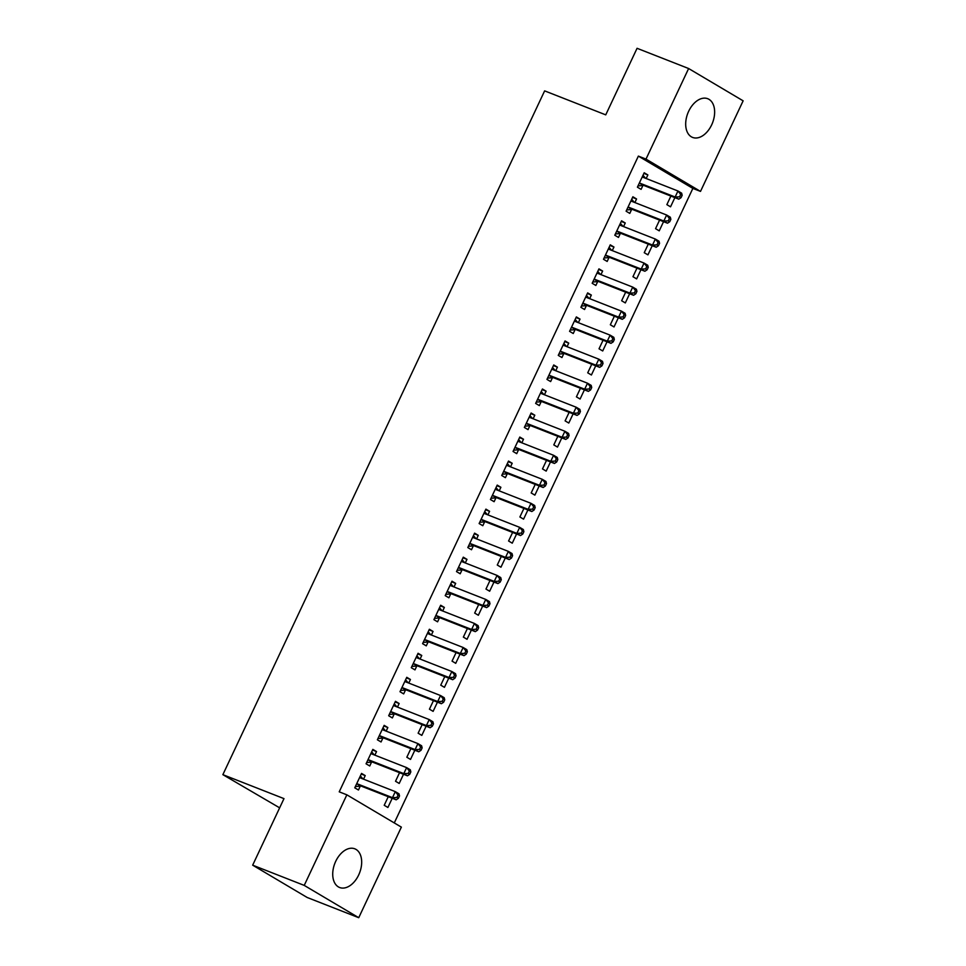 <?xml version="1.0" encoding="UTF-8"?>
<svg xmlns="http://www.w3.org/2000/svg" width="966" height="966" viewBox="0 0 966 966"><rect width="100%" height="100%" fill="white"/><g stroke="black" fill="none" stroke-linecap="round" stroke-linejoin="round"><path stroke-width="1.45" d="M335.709 861.346A20.781 13.258 -68.6 0 1 354.788 848.812A20.781 13.258 -68.6 0 1 358.688 874.967A20.781 13.258 -68.6 0 1 339.609 887.5A20.781 13.258 -68.6 0 1 335.709 861.346M688.673 111.259A20.781 13.258 -68.6 0 1 707.752 98.725A20.781 13.258 -68.6 0 1 711.652 124.88A20.781 13.258 -68.6 0 1 692.574 137.413A20.781 13.258 -68.6 0 1 688.673 111.259M394.285 822.923L692.863 188.406L700.507 191.401L646 159.1L688.625 68.526L743.132 100.826L700.507 191.401M401.361 827.125L358.736 917.7L304.23 885.399L346.854 794.825L401.361 827.125M304.23 885.399L252.669 865.174L307.164 897.474L358.736 917.7M279.645 807.842L222.868 774.66L544.631 90.876L605.742 114.857L637.065 48.3L688.625 68.526M403.534 774.249L399.212 783.438L395.529 781.265L399.55 772.691M372.55 750.014L376.535 751.572L372.852 749.387L366.066 763.804L369.749 765.978L371.572 762.089M376.535 751.572L374.844 755.146M426.139 726.203L421.816 735.392L418.133 733.206L422.166 724.645M395.166 701.956L399.139 703.514L395.456 701.328L388.67 715.746L392.353 717.931L394.188 714.043M399.139 703.514L397.461 707.1M448.755 678.144L444.432 687.333L440.75 685.16L444.783 676.586M417.783 653.91L421.756 655.467L418.073 653.282L411.287 667.699L414.969 669.885L416.805 665.997M421.756 655.467L420.065 659.041M471.36 630.098L467.037 639.287L463.354 637.101L467.387 628.54M440.387 605.851L444.36 607.409L440.677 605.235L433.903 619.641L437.586 621.826L439.409 617.938M444.36 607.409L442.682 610.995M493.976 582.051L489.653 591.228L485.97 589.055L490.004 580.481M463.004 557.805L466.976 559.362L463.294 557.177L456.507 571.594L460.19 573.78L462.026 569.892M466.976 559.362L465.286 562.937M516.593 533.993L512.258 543.182L508.587 540.996L512.608 532.435M485.608 509.746L489.581 511.304L485.91 509.13L479.124 523.548L482.807 525.721L484.63 521.833M489.581 511.304L487.902 514.89M539.197 485.946L534.874 495.135L531.191 492.95L535.224 484.389M508.225 461.7L512.197 463.257L508.514 461.072L501.728 475.489L505.411 477.675L507.247 473.787M512.197 463.257L510.519 466.844M561.814 437.888L557.491 447.077L553.808 444.891L557.829 436.33M530.829 413.641L534.814 415.211L531.131 413.025L524.345 427.443L528.028 429.616L529.851 425.728M534.814 415.211L533.123 418.785M584.418 389.841L580.095 399.03L576.412 396.845L580.445 388.284M553.446 365.595L557.418 367.152L553.735 364.967L546.949 379.384L550.632 381.57L552.467 377.682M557.418 367.152L555.74 370.739M607.034 341.783L602.712 350.972L599.029 348.798L603.062 340.225M576.062 317.548L580.035 319.106L576.352 316.92L569.566 331.338L573.249 333.524L575.084 329.623M580.035 319.106L578.344 322.68M629.639 293.736L625.316 302.926L621.633 300.74L625.666 292.179M598.666 269.49L602.639 271.048L598.956 268.874L592.182 283.279L595.865 285.465L597.688 281.577M602.639 271.048L600.961 274.634M652.255 245.678L647.932 254.867L644.25 252.694L648.283 244.12M621.283 221.443L625.256 223.001L621.573 220.816L614.787 235.233L618.469 237.419L620.305 233.531M625.256 223.001L623.565 226.575M674.872 197.632L670.549 206.821L666.866 204.635L670.887 196.074M643.887 173.385L647.872 174.943L644.189 172.769L637.403 187.175L641.086 189.36L642.909 185.472M647.872 174.943L646.182 178.529M692.863 188.406L638.369 156.106L339.223 791.83L346.854 794.825M632.585 197.414L636.558 198.972L632.875 196.786L626.101 211.204L629.784 213.389L631.607 209.501M636.558 198.972L634.879 202.558M663.557 221.661L659.235 230.85L655.552 228.664L659.585 220.103M609.969 245.461L613.953 247.03L610.27 244.845L603.484 259.262L607.167 261.436L608.991 257.548M613.953 247.03L612.263 250.605M640.953 269.707L636.63 278.896L632.947 276.711L636.968 268.15M587.364 293.519L591.337 295.077L587.654 292.891L580.868 307.309L584.551 309.494L586.386 305.606M591.337 295.077L589.658 298.663M618.337 317.766L614.014 326.955L610.331 324.769L614.364 316.208M564.748 341.566L568.732 343.123L565.05 340.95L558.263 355.367L561.946 357.541L563.77 353.653M568.732 343.123L567.042 346.709M595.732 365.812L591.409 375.001L587.726 372.816L591.747 364.254M542.143 389.624L546.116 391.182L542.433 388.996L535.647 403.414L539.33 405.599L541.165 401.711M546.116 391.182L544.426 394.756M573.116 413.871L568.793 423.048L565.11 420.874L569.143 412.301M519.527 437.67L523.5 439.228L519.817 437.055L513.043 451.46L516.725 453.646L518.549 449.758M523.5 439.228L521.821 442.814M550.499 461.917L546.176 471.106L542.494 468.921L546.527 460.359M496.922 485.729L500.895 487.287L497.212 485.101L490.426 499.519L494.109 501.704L495.944 497.804M500.895 487.287L499.205 490.861M527.895 509.963L523.572 519.153L519.889 516.979L523.922 508.406M474.306 533.775L478.279 535.333L474.596 533.147L467.81 547.565L471.493 549.751L473.328 545.862M478.279 535.333L476.6 538.919M505.278 558.022L500.956 567.211L497.273 565.025L501.306 556.464M451.69 581.822L455.674 583.392L451.991 581.206L445.205 595.624L448.888 597.797L450.711 593.909M455.674 583.392L453.984 586.966M482.674 606.068L478.351 615.257L474.668 613.072L478.689 604.511M429.085 629.88L433.058 631.438L429.375 629.252L422.589 643.67L426.272 645.856L428.107 641.967M433.058 631.438L431.367 635.024M460.058 654.127L455.735 663.316L452.052 661.13L456.085 652.569M406.469 677.927L410.441 679.484L406.758 677.311L399.984 691.728L403.667 693.902L405.491 690.014M410.441 679.484L408.763 683.071M437.441 702.173L433.118 711.362L429.435 709.177L433.468 700.616M383.864 725.985L387.837 727.543L384.154 725.357L377.368 739.775L381.051 741.96L382.886 738.072M387.837 727.543L386.146 731.129M414.837 750.232L410.514 759.421L406.831 757.235L410.864 748.662M361.248 774.032L365.22 775.589L361.538 773.416L354.764 787.821L358.446 790.007L360.27 786.119M365.22 775.589L363.542 779.176M392.22 798.278L387.897 807.467L384.214 805.282L388.247 796.721M638.369 156.106L646 159.1M252.669 865.174L283.98 798.628L222.868 774.66M640.373 183.371L644.056 185.544L678.808 199.177L675.137 197.004L640.373 183.371A2.669 2.041 -59.3 0 0 639.577 183.262L639.226 183.286M679.569 196.822L675.137 197.004L677.963 190.99L681.646 193.176L682.165 195.289L680.692 194.42L679.569 196.822L681.042 197.692L682.165 195.289M642.354 176.657L642.571 176.911A2.669 2.041 -59.3 0 0 642.97 177.249A2.669 2.041 -59.3 0 0 643.199 177.358L677.963 190.99L680.692 194.42M644.056 185.544A2.669 2.041 -59.3 0 0 643.259 185.436L637.995 185.931M643.006 175.269L645.578 178.287M678.808 199.177L681.042 197.692M629.071 207.388L632.754 209.574L667.506 223.206L663.823 221.021L629.071 207.388A2.669 2.041 -59.3 0 0 628.274 207.279L627.924 207.316M668.267 220.852L663.823 221.021L666.649 215.02L670.332 217.205L670.863 219.318L669.39 218.449L668.267 220.852L669.74 221.721L670.863 219.318M631.052 200.674L631.257 200.928A2.669 2.041 -59.3 0 0 631.667 201.278A2.669 2.041 -59.3 0 0 631.897 201.387L666.649 215.02L669.39 218.449M632.754 209.574A2.669 2.041 -59.3 0 0 631.957 209.465L626.68 209.948M631.704 199.286L634.264 202.317M667.506 223.206L669.74 221.721M617.757 231.417L621.44 233.603L656.204 247.236L652.521 245.05L617.757 231.417A2.669 2.041 -59.3 0 0 616.972 231.309L616.622 231.345M656.952 244.881L652.521 245.05L655.346 239.049L659.029 241.222L659.561 243.347L658.087 242.478L656.952 244.881L658.426 245.75L659.561 243.347M619.737 224.704L619.955 224.957A2.669 2.041 -59.3 0 0 620.365 225.295A2.669 2.041 -59.3 0 0 620.583 225.416L655.346 239.049L658.087 242.478M621.44 233.603A2.669 2.041 -59.3 0 0 620.643 233.494L615.378 233.977M620.401 223.315L622.961 226.346M656.204 247.236L658.426 245.75M606.455 255.447L610.138 257.62L644.902 271.253L641.219 269.079L606.455 255.447A2.669 2.041 -59.3 0 0 605.658 255.338L605.32 255.374M645.65 268.898L641.219 269.079L644.044 263.066L647.727 265.252L648.258 267.377L646.785 266.495L645.65 268.898L647.123 269.78L648.258 267.377M608.435 248.733L608.652 248.986A2.669 2.041 -59.3 0 0 609.051 249.325A2.669 2.041 -59.3 0 0 609.28 249.433L644.044 263.066L646.785 266.495M610.138 257.62A2.669 2.041 -59.3 0 0 609.341 257.524L604.076 258.007M609.087 247.344L611.659 250.363M644.902 271.253L647.123 269.78M595.153 279.464L598.835 281.649L633.587 295.282L629.904 293.096L595.153 279.464A2.669 2.041 -59.3 0 0 594.356 279.367L594.005 279.391M634.348 292.927L629.904 293.096L632.73 287.095L636.413 289.281L636.944 291.394L635.471 290.524L634.348 292.927L635.821 293.797L636.944 291.394M597.133 272.762L597.35 273.004A2.669 2.041 -59.3 0 0 597.749 273.354A2.669 2.041 -59.3 0 0 597.978 273.463L632.73 287.095L635.471 290.524M598.835 281.649A2.669 2.041 -59.3 0 0 598.039 281.541L592.774 282.036M597.785 271.374L600.357 274.392M633.587 295.282L635.821 293.797M583.838 303.493L587.521 305.679L622.285 319.311L618.602 317.126L583.838 303.493A2.669 2.041 -59.3 0 0 583.053 303.384L582.703 303.421M623.034 316.957L618.602 317.126L621.428 311.124L625.111 313.298L625.642 315.423L624.169 314.554L623.034 316.957L624.507 317.826L625.642 315.423M585.831 296.779L586.036 297.033A2.669 2.041 -59.3 0 0 586.447 297.383A2.669 2.041 -59.3 0 0 586.676 297.492L621.428 311.124L624.169 314.554M587.521 305.679A2.669 2.041 -59.3 0 0 586.736 305.57L581.46 306.053M586.483 295.391L589.043 298.422M622.285 319.311L624.507 317.826M572.536 327.522L576.219 329.708L610.983 343.341L607.3 341.155L572.536 327.522A2.669 2.041 -59.3 0 0 571.739 327.414L571.401 327.45M611.732 340.974L607.3 341.155L610.126 335.142L613.808 337.327L614.34 339.452L612.867 338.583L611.732 340.974L613.205 341.855L614.34 339.452M574.516 320.809L574.734 321.062A2.669 2.041 -59.3 0 0 575.132 321.4A2.669 2.041 -59.3 0 0 575.362 321.509L610.126 335.142L612.867 338.583M576.219 329.708A2.669 2.041 -59.3 0 0 575.422 329.599L570.157 330.082M575.168 319.42L577.74 322.451M610.983 343.341L613.205 341.855M561.234 351.552L564.917 353.725L599.669 367.358L595.986 365.184L561.234 351.552A2.669 2.041 -59.3 0 0 560.437 351.443L560.087 351.467M600.429 365.003L595.986 365.184L598.823 359.171L602.506 361.356L603.025 363.482L601.552 362.6L600.429 365.003L601.903 365.873L603.025 363.482M563.214 344.838L563.432 345.091A2.669 2.041 -59.3 0 0 563.83 345.43A2.669 2.041 -59.3 0 0 564.059 345.538L598.823 359.171L601.552 362.6M564.917 353.725A2.669 2.041 -59.3 0 0 564.12 353.628L558.855 354.111M563.866 343.449L566.438 346.468M599.669 367.358L601.903 365.873M549.932 375.569L553.615 377.754L588.366 391.387L584.684 389.201L549.932 375.569A2.669 2.041 -59.3 0 0 549.135 375.472L548.785 375.496M589.127 389.032L584.684 389.201L587.509 383.2L591.192 385.386L591.723 387.499L590.25 386.629L589.127 389.032L590.6 389.902L591.723 387.499M551.912 368.855L552.117 369.109A2.669 2.041 -59.3 0 0 552.528 369.459A2.669 2.041 -59.3 0 0 552.757 369.567L587.509 383.2L590.25 386.629M553.615 377.754A2.669 2.041 -59.3 0 0 552.818 377.646L547.541 378.129M552.564 367.466L555.124 370.497M588.366 391.387L590.6 389.902M538.617 399.598L542.3 401.784L577.064 415.416L573.381 413.231L538.617 399.598A2.669 2.041 -59.3 0 0 537.82 399.489L537.482 399.526M577.813 413.062L573.381 413.231L576.207 407.229L579.89 409.403L580.421 411.528L578.948 410.659L577.813 413.062L579.286 413.931L580.421 411.528M540.598 392.884L540.815 393.138A2.669 2.041 -59.3 0 0 541.226 393.476A2.669 2.041 -59.3 0 0 541.443 393.597L576.207 407.229L578.948 410.659M542.3 401.784A2.669 2.041 -59.3 0 0 541.503 401.675L536.239 402.158M541.262 391.496L543.822 394.526M577.064 415.416L579.286 413.931M527.315 423.627L530.998 425.801L565.762 439.433L562.079 437.26L527.315 423.627A2.669 2.041 -59.3 0 0 526.518 423.519L526.168 423.555M566.511 437.079L562.079 437.26L564.905 431.247L568.588 433.432L569.119 435.557L567.646 434.676L566.511 437.079L567.984 437.96L569.119 435.557M529.296 416.914L529.513 417.167A2.669 2.041 -59.3 0 0 529.911 417.505A2.669 2.041 -59.3 0 0 530.141 417.614L564.905 431.247L567.646 434.676M530.998 425.801A2.669 2.041 -59.3 0 0 530.201 425.704L524.936 426.187M529.948 415.525L532.52 418.544M565.762 439.433L567.984 437.96M516.013 447.644L519.696 449.83L554.448 463.463L550.765 461.277L516.013 447.644A2.669 2.041 -59.3 0 0 515.216 447.548L514.866 447.572M555.209 461.108L550.765 461.277L553.59 455.276L557.273 457.461L557.805 459.575L556.331 458.705L555.209 461.108L556.682 461.977L557.805 459.575M517.993 440.943L518.211 441.184A2.669 2.041 -59.3 0 0 518.609 441.534A2.669 2.041 -59.3 0 0 518.839 441.643L553.59 455.276L556.331 458.705M519.696 449.83A2.669 2.041 -59.3 0 0 518.899 449.721L513.622 450.216M518.645 439.554L521.205 442.573M554.448 463.463L556.682 461.977M504.699 471.674L508.382 473.859L543.146 487.492L539.463 485.306L504.699 471.674A2.669 2.041 -59.3 0 0 503.914 471.565L503.564 471.601M543.894 485.137L539.463 485.306L542.288 479.305L545.971 481.479L546.502 483.604L545.029 482.734L543.894 485.137L545.367 486.007L546.502 483.604M506.691 464.96L506.896 465.214A2.669 2.041 -59.3 0 0 507.307 465.564A2.669 2.041 -59.3 0 0 507.536 465.672L542.288 479.305L545.029 482.734M508.382 473.859A2.669 2.041 -59.3 0 0 507.597 473.751L502.32 474.234M507.343 463.571L509.903 466.602M543.146 487.492L545.367 486.007M493.397 495.703L497.079 497.888L531.843 511.521L528.16 509.336L493.397 495.703A2.669 2.041 -59.3 0 0 492.6 495.594L492.262 495.63M532.592 509.167L528.16 509.336L530.986 503.322L534.669 505.508L535.2 507.633L533.727 506.764L532.592 509.167L534.065 510.036L535.2 507.633M495.377 488.989L495.594 489.243A2.669 2.041 -59.3 0 0 495.993 489.581A2.669 2.041 -59.3 0 0 496.222 489.69L530.986 503.322L533.727 506.764M497.079 497.888A2.669 2.041 -59.3 0 0 496.283 497.78L491.018 498.263M496.029 487.601L498.601 490.631M531.843 511.521L534.065 510.036M482.094 519.732L485.777 521.906L520.529 535.538L516.846 533.365L482.094 519.732A2.669 2.041 -59.3 0 0 481.297 519.623L480.947 519.648M521.29 533.184L516.846 533.365L519.684 527.351L523.355 529.537L523.886 531.662L522.413 530.781L521.29 533.184L522.763 534.065L523.886 531.662M484.075 513.018L484.292 513.272A2.669 2.041 -59.3 0 0 484.69 513.61A2.669 2.041 -59.3 0 0 484.92 513.719L519.684 527.351L522.413 530.781M485.777 521.906A2.669 2.041 -59.3 0 0 484.98 521.809L479.716 522.292M484.727 511.63L487.299 514.649M520.529 535.538L522.763 534.065M470.792 543.749L474.475 545.935L509.227 559.568L505.544 557.382L470.792 543.749A2.669 2.041 -59.3 0 0 469.995 543.653L469.645 543.677M509.976 557.213L505.544 557.382L508.37 551.381L512.052 553.566L512.584 555.679L511.111 554.81L509.976 557.213L511.449 558.082L512.584 555.679M472.772 537.048L472.978 537.289A2.669 2.041 -59.3 0 0 473.388 537.639A2.669 2.041 -59.3 0 0 473.618 537.748L508.37 551.381L511.111 554.81M474.475 545.935A2.669 2.041 -59.3 0 0 473.678 545.826L468.401 546.309M473.425 535.647L475.984 538.678M509.227 559.568L511.449 558.082M459.478 567.779L463.161 569.964L497.925 583.597L494.242 581.411L459.478 567.779A2.669 2.041 -59.3 0 0 458.681 567.67L458.343 567.706M498.673 581.242L494.242 581.411L497.067 575.41L500.75 577.583L501.282 579.709L499.808 578.839L498.673 581.242L500.147 582.112L501.282 579.709M461.458 561.065L461.676 561.318A2.669 2.041 -59.3 0 0 462.086 561.657A2.669 2.041 -59.3 0 0 462.303 561.777L497.067 575.41L499.808 578.839M463.161 569.964A2.669 2.041 -59.3 0 0 462.364 569.855L457.099 570.338M462.122 559.676L464.682 562.707M497.925 583.597L500.147 582.112M448.176 591.808L451.859 593.981L486.623 607.614L482.94 605.44L448.176 591.808A2.669 2.041 -59.3 0 0 447.379 591.699L447.029 591.735M487.371 605.259L482.94 605.44L485.765 599.427L489.448 601.613L489.979 603.738L488.506 602.856L487.371 605.259L488.844 606.141L489.979 603.738M450.156 585.094L450.373 585.348A2.669 2.041 -59.3 0 0 450.772 585.686A2.669 2.041 -59.3 0 0 451.001 585.794L485.765 599.427L488.506 602.856M451.859 593.981A2.669 2.041 -59.3 0 0 451.062 593.885L445.797 594.368M450.808 583.706L453.38 586.724M486.623 607.614L488.844 606.141M436.874 615.825L440.556 618.011L475.308 631.643L471.625 629.458L436.874 615.825A2.669 2.041 -59.3 0 0 436.077 615.728L435.726 615.753M476.069 629.289L471.625 629.458L474.451 623.456L478.134 625.642L478.665 627.755L477.192 626.886L476.069 629.289L477.542 630.158L478.665 627.755M438.854 609.123L439.059 609.377A2.669 2.041 -59.3 0 0 439.47 609.715A2.669 2.041 -59.3 0 0 439.699 609.824L474.451 623.456L477.192 626.886M440.556 618.011A2.669 2.041 -59.3 0 0 439.759 617.902L434.483 618.397M439.506 607.735L442.066 610.754M475.308 631.643L477.542 630.158M425.559 639.854L429.242 642.04L464.006 655.673L460.323 653.487L425.559 639.854A2.669 2.041 -59.3 0 0 424.774 639.746L424.424 639.782M464.755 653.318L460.323 653.487L463.149 647.486L466.832 649.659L467.363 651.784L465.89 650.915L464.755 653.318L466.228 654.187L467.363 651.784M427.552 633.141L427.757 633.394A2.669 2.041 -59.3 0 0 428.167 633.744A2.669 2.041 -59.3 0 0 428.385 633.853L463.149 647.486L465.89 650.915M429.242 642.04A2.669 2.041 -59.3 0 0 428.457 641.931L423.18 642.414M428.204 631.752L430.764 634.783M464.006 655.673L466.228 654.187M414.257 663.883L417.94 666.069L452.704 679.702L449.021 677.516L414.257 663.883A2.669 2.041 -59.3 0 0 413.46 663.775L413.122 663.811M453.452 677.347L449.021 677.516L451.846 671.503L455.529 673.688L456.061 675.814L454.588 674.944L453.452 677.347L454.926 678.217L456.061 675.814M416.237 657.17L416.455 657.423A2.669 2.041 -59.3 0 0 416.853 657.761A2.669 2.041 -59.3 0 0 417.083 657.882L451.846 671.503L454.588 674.944M417.94 666.069A2.669 2.041 -59.3 0 0 417.143 665.96L411.878 666.443M416.889 655.781L419.461 658.812M452.704 679.702L454.926 678.217M402.955 687.913L406.638 690.086L441.39 703.719L437.707 701.545L402.955 687.913A2.669 2.041 -59.3 0 0 402.158 687.804L401.808 687.84M442.15 701.364L437.707 701.545L440.532 695.532L444.215 697.718L444.746 699.843L443.273 698.961L442.15 701.364L443.623 702.246L444.746 699.843M404.935 681.199L405.152 681.453A2.669 2.041 -59.3 0 0 405.551 681.791A2.669 2.041 -59.3 0 0 405.78 681.899L440.532 695.532L443.273 698.961M406.638 690.086A2.669 2.041 -59.3 0 0 405.841 689.99L400.576 690.473M405.587 679.81L408.159 682.829M441.39 703.719L443.623 702.246M391.653 711.93L395.323 714.115L430.087 727.748L426.404 725.563L391.653 711.93A2.669 2.041 -59.3 0 0 390.856 711.833L390.505 711.857M430.836 725.394L426.404 725.563L429.23 719.561L432.913 721.747L433.444 723.86L431.971 722.991L430.836 725.394L432.309 726.263L433.444 723.86M393.633 705.228L393.838 705.47A2.669 2.041 -59.3 0 0 394.249 705.82A2.669 2.041 -59.3 0 0 394.478 705.929L429.23 719.561L431.971 722.991M395.323 714.115A2.669 2.041 -59.3 0 0 394.539 714.007L389.262 714.502M394.285 703.828L396.845 706.858M430.087 727.748L432.309 726.263M380.338 735.959L384.021 738.145L418.785 751.777L415.102 749.592L380.338 735.959A2.669 2.041 -59.3 0 0 379.541 735.851L379.203 735.887M419.534 749.423L415.102 749.592L417.928 743.591L421.611 745.764L422.142 747.889L420.669 747.02L419.534 749.423L421.007 750.292L422.142 747.889M382.319 729.245L382.536 729.499A2.669 2.041 -59.3 0 0 382.934 729.837A2.669 2.041 -59.3 0 0 383.164 729.958L417.928 743.591L420.669 747.02M384.021 738.145A2.669 2.041 -59.3 0 0 383.224 738.036L377.96 738.519M382.983 727.857L385.543 730.888M418.785 751.777L421.007 750.292M369.036 759.988L372.719 762.174L407.483 775.807L403.8 773.621L369.036 759.988A2.669 2.041 -59.3 0 0 368.239 759.88L367.889 759.916M408.232 773.44L403.8 773.621L406.626 767.608L410.309 769.793L410.828 771.919L409.355 771.037L408.232 773.44L409.705 774.321L410.828 771.919M371.016 753.275L371.234 753.528A2.669 2.041 -59.3 0 0 371.632 753.866A2.669 2.041 -59.3 0 0 371.862 753.975L406.626 767.608L409.355 771.037M372.719 762.174A2.669 2.041 -59.3 0 0 371.922 762.065L366.657 762.548M371.668 751.886L374.24 754.917M407.483 775.807L409.705 774.321M357.734 784.018L361.417 786.191L396.169 799.824L392.486 797.65L357.734 784.018A2.669 2.041 -59.3 0 0 356.937 783.909L356.587 783.933M396.929 797.469L392.486 797.65L395.311 791.637L398.994 793.823L399.526 795.936L398.052 795.066L396.929 797.469L398.403 798.339L399.526 795.936M359.714 777.304L359.92 777.558A2.669 2.041 -59.3 0 0 360.33 777.896A2.669 2.041 -59.3 0 0 360.56 778.004L395.311 791.637L398.052 795.066M361.417 786.191A2.669 2.041 -59.3 0 0 360.62 786.082L355.343 786.578M360.366 775.915L362.926 778.934M396.169 799.824L398.403 798.339M642.571 176.911L643.597 177.515M639.577 183.262L643.259 185.436M631.257 200.928L632.283 201.544M628.274 207.279L631.957 209.465M619.955 224.957L620.981 225.561M616.972 231.309L620.643 233.494M608.652 248.986L609.679 249.59M605.658 255.338L609.341 257.524M597.35 273.004L598.377 273.62M594.356 279.367L598.039 281.541M586.036 297.033L587.062 297.649M583.053 303.384L586.736 305.57M574.734 321.062L575.76 321.666M571.739 327.414L575.422 329.599M563.432 345.091L564.458 345.695M560.437 351.443L564.12 353.628M552.117 369.109L553.144 369.724M549.135 375.472L552.818 377.646M540.815 393.138L541.841 393.742M537.82 399.489L541.503 401.675M529.513 417.167L530.539 417.771M526.518 423.519L530.201 425.704M518.211 441.184L519.237 441.8M515.216 447.548L518.899 449.721M506.896 465.214L507.923 465.829M503.914 471.565L507.597 473.751M495.594 489.243L496.621 489.847M492.6 495.594L496.283 497.78M484.292 513.272L485.318 513.876M481.297 519.623L484.98 521.809M472.978 537.289L474.004 537.905M469.995 543.653L473.678 545.826M461.676 561.318L462.702 561.922M458.681 567.67L462.364 569.855M450.373 585.348L451.4 585.951M447.379 591.699L451.062 593.885M439.059 609.377L440.098 609.981M436.077 615.728L439.759 617.902M427.757 633.394L428.783 634.01M424.774 639.746L428.457 641.931M416.455 657.423L417.481 658.027M413.46 663.775L417.143 665.96M405.152 681.453L406.179 682.056M402.158 687.804L405.841 689.99M393.838 705.47L394.865 706.086M390.856 711.833L394.539 714.007M382.536 729.499L383.562 730.115M379.541 735.851L383.224 738.036M371.234 753.528L372.26 754.132M368.239 759.88L371.922 762.065M359.92 777.558L360.946 778.161M356.937 783.909L360.62 786.082"/></g></svg>
